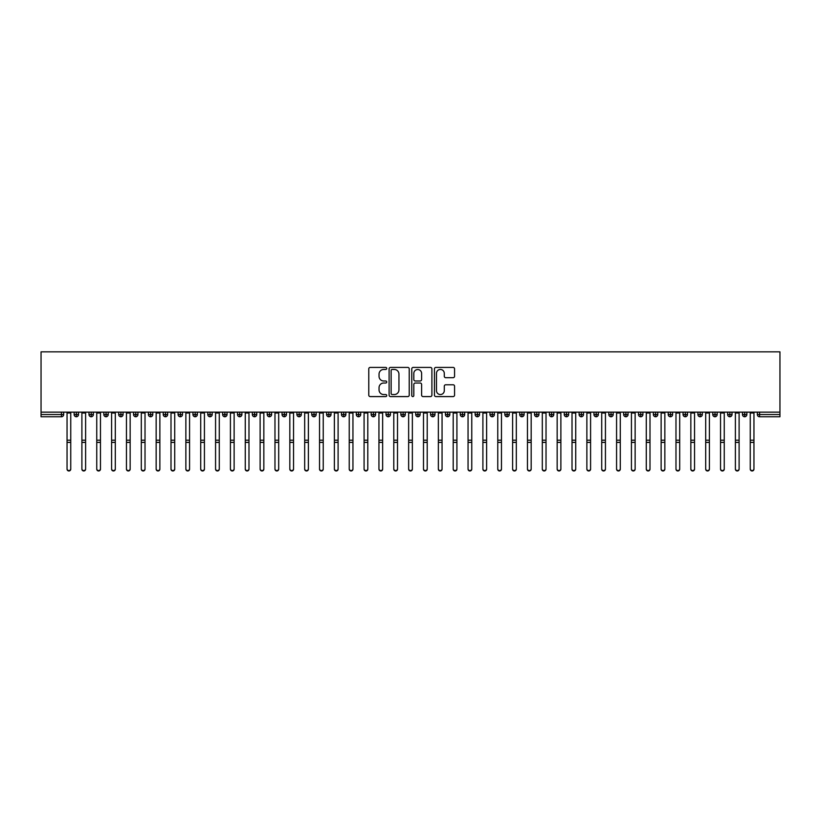 <?xml version="1.0" encoding="UTF-8"?>
<svg xmlns="http://www.w3.org/2000/svg" width="821" height="821" viewBox="0 0 821 821"><rect width="100%" height="100%" fill="white"/><g stroke="black" fill="none" stroke-linecap="round" stroke-linejoin="round"><path stroke-width="1.23" d="M386.732 368.444A1.016 1.016 0 0 0 385.716 367.418L370.23 367.418A1.457 1.457 0 0 0 368.773 368.886L368.773 395.127A1.457 1.457 0 0 0 370.23 396.584L385.716 396.584A1.016 1.016 0 0 0 386.732 395.558A1.016 1.016 0 0 0 385.716 394.542L383.715 394.542A4.669 4.669 0 0 1 379.045 389.872L379.045 387.686A4.669 4.669 0 0 1 383.715 383.017L385.716 383.017A1.016 1.016 0 0 0 386.732 382.001A1.016 1.016 0 0 0 385.716 380.985L383.715 380.985A4.669 4.669 0 0 1 379.045 376.316L379.045 374.13A4.669 4.669 0 0 1 383.715 369.46L385.716 369.46A1.016 1.016 0 0 0 386.732 368.444M453.11 377.701A1.457 1.457 0 0 0 454.567 376.244L454.567 368.886A1.457 1.457 0 0 0 453.11 367.418L435.9 367.418A1.457 1.457 0 0 0 434.442 368.886L434.442 395.127A1.457 1.457 0 0 0 435.9 396.584L453.11 396.584A1.457 1.457 0 0 0 454.567 395.127L454.567 386.229A1.457 1.457 0 0 0 453.11 384.772L445.741 384.772A1.457 1.457 0 0 0 444.284 386.229L444.284 390.642A3.9 3.9 0 0 1 440.384 394.542A3.9 3.9 0 0 1 436.485 390.642L436.485 373.36A3.9 3.9 0 0 1 440.384 369.46A3.9 3.9 0 0 1 444.284 373.36L444.284 376.244A1.457 1.457 0 0 0 445.741 377.701L453.11 377.701M41.05 412.152L41.05 351.85L779.95 351.85L779.95 412.152L41.05 412.152L41.05 414.523L61.431 414.523L61.431 412.152M409.227 368.886A1.457 1.457 0 0 0 407.77 367.418L390.56 367.418A1.457 1.457 0 0 0 389.103 368.886L389.103 395.127A1.457 1.457 0 0 0 390.56 396.584L407.77 396.584A1.457 1.457 0 0 0 409.227 395.127L409.227 368.886M413.23 367.418L430.44 367.418A1.457 1.457 0 0 1 431.897 368.886L431.897 395.127A1.457 1.457 0 0 1 430.44 396.584L423.072 396.584A1.457 1.457 0 0 1 421.614 395.127L421.614 384.485A1.457 1.457 0 0 0 420.157 383.017L415.272 383.017A1.457 1.457 0 0 0 413.815 384.485L413.815 395.558A1.016 1.016 0 0 1 412.799 396.584A1.016 1.016 0 0 1 411.773 395.558L411.773 368.886A1.457 1.457 0 0 1 413.23 367.418M63.658 414.523L61.431 414.523L61.431 416.76A2.227 2.227 0 0 0 63.658 414.523L63.658 412.152L63.658 414.523A2.227 2.227 0 0 1 61.431 416.76L41.05 416.76L41.05 414.523M779.95 412.152L779.95 416.76L759.569 416.76A2.227 2.227 0 0 1 757.342 414.523L757.342 412.152M76.363 412.152L76.363 414.523L74.136 414.523L74.136 412.152L74.136 414.523A2.227 2.227 0 0 0 76.363 416.76A2.227 2.227 0 0 0 78.518 414.533L78.518 414.533A2.227 2.227 0 0 1 76.363 416.76A2.227 2.227 0 0 1 74.136 414.523A2.227 2.227 0 0 0 76.363 416.76L76.363 414.523L78.518 414.523L78.518 412.152M91.213 412.152L91.213 414.523L88.986 414.523L88.986 412.152L88.986 414.523A2.227 2.227 0 0 0 91.213 416.76A2.227 2.227 0 0 0 93.368 414.533L93.368 414.533A2.227 2.227 0 0 1 91.213 416.76A2.227 2.227 0 0 1 88.986 414.523A2.227 2.227 0 0 0 91.213 416.76L91.213 414.523L93.368 414.523L93.368 412.152M106.063 412.152L106.063 414.523L103.836 414.523L103.836 412.152L103.836 414.523A2.227 2.227 0 0 0 106.063 416.76A2.227 2.227 0 0 0 108.218 414.533L108.218 414.533A2.227 2.227 0 0 1 106.063 416.76A2.227 2.227 0 0 1 103.836 414.523A2.227 2.227 0 0 0 106.063 416.76L106.063 414.523L108.218 414.523L108.218 412.152M120.923 412.152L120.923 414.523L118.686 414.523L118.686 412.152L118.686 414.523A2.227 2.227 0 0 0 120.923 416.76A2.227 2.227 0 0 0 123.068 414.533L123.068 414.533A2.227 2.227 0 0 1 120.923 416.76A2.227 2.227 0 0 1 118.686 414.523A2.227 2.227 0 0 0 120.923 416.76L120.923 414.523L123.068 414.523L123.068 412.152M135.773 412.152L135.773 414.523L133.546 414.523L133.546 412.152L133.546 414.523A2.227 2.227 0 0 0 135.773 416.76A2.227 2.227 0 0 0 137.928 414.533L137.928 414.533A2.227 2.227 0 0 1 135.773 416.76A2.227 2.227 0 0 1 133.546 414.523A2.227 2.227 0 0 0 135.773 416.76L135.773 414.523L137.928 414.523L137.928 412.152M150.623 416.76A2.227 2.227 0 0 1 148.396 414.523L148.396 412.152L148.396 414.523A2.227 2.227 0 0 0 150.623 416.76A2.227 2.227 0 0 0 152.778 414.533L152.778 414.533A2.227 2.227 0 0 1 150.623 416.76L150.623 414.523L152.778 414.523L152.778 412.152M165.473 412.152L165.473 416.76A2.227 2.227 0 0 1 163.246 414.523L163.246 412.152L163.246 414.523A2.227 2.227 0 0 0 165.473 416.76A2.227 2.227 0 0 0 167.628 414.533L167.628 412.152M180.322 412.152L180.322 416.76A2.227 2.227 0 0 1 178.095 414.523L178.095 412.152L178.095 414.523A2.227 2.227 0 0 0 180.322 416.76A2.227 2.227 0 0 0 182.478 414.533L182.478 412.152M195.182 412.152L195.182 414.523L192.956 414.523L192.956 412.152L192.956 414.523A2.227 2.227 0 0 0 195.182 416.76A2.227 2.227 0 0 0 197.338 414.533L197.338 414.533A2.227 2.227 0 0 1 195.182 416.76A2.227 2.227 0 0 1 192.956 414.523A2.227 2.227 0 0 0 195.182 416.76L195.182 414.523L197.338 414.523L197.338 412.152M210.032 412.152L210.032 414.523L207.805 414.523L207.805 412.152L207.805 414.523A2.227 2.227 0 0 0 210.032 416.76A2.227 2.227 0 0 0 212.187 414.533L212.187 414.533A2.227 2.227 0 0 1 210.032 416.76A2.227 2.227 0 0 1 207.805 414.523A2.227 2.227 0 0 0 210.032 416.76L210.032 414.523L212.187 414.523L212.187 412.152M224.882 412.152L224.882 414.523L222.655 414.523L222.655 412.152L222.655 414.523A2.227 2.227 0 0 0 224.882 416.76A2.227 2.227 0 0 0 227.037 414.533L227.037 414.533A2.227 2.227 0 0 1 224.882 416.76A2.227 2.227 0 0 1 222.655 414.523A2.227 2.227 0 0 0 224.882 416.76L224.882 414.523L227.037 414.523L227.037 412.152M239.732 412.152L239.732 414.523L237.505 414.523L237.505 412.152L237.505 414.523A2.227 2.227 0 0 0 239.732 416.76A2.227 2.227 0 0 0 241.887 414.533L241.887 414.533A2.227 2.227 0 0 1 239.732 416.76A2.227 2.227 0 0 1 237.505 414.523A2.227 2.227 0 0 0 239.732 416.76L239.732 414.523L241.887 414.523L241.887 412.152M254.592 412.152L254.592 416.76A2.227 2.227 0 0 1 252.365 414.523A2.227 2.227 0 0 0 254.592 416.76A2.227 2.227 0 0 1 252.365 414.523L252.365 412.152M256.737 412.152L256.737 414.533A2.227 2.227 0 0 1 254.592 416.76A2.227 2.227 0 0 0 256.737 414.533M269.442 416.76A2.227 2.227 0 0 1 267.215 414.523L267.215 412.152L267.215 414.523A2.227 2.227 0 0 0 269.442 416.76A2.227 2.227 0 0 0 271.597 414.533L271.597 414.533A2.227 2.227 0 0 1 269.442 416.76L269.442 414.523L271.597 414.523L271.597 412.152L271.597 414.523M284.292 412.152L284.292 416.76A2.227 2.227 0 0 1 282.065 414.523L282.065 412.152L282.065 414.523A2.227 2.227 0 0 0 284.292 416.76A2.227 2.227 0 0 0 286.447 414.533L286.447 412.152M299.142 412.152L299.142 416.76A2.227 2.227 0 0 1 296.915 414.523L296.915 412.152L296.915 414.523A2.227 2.227 0 0 0 299.142 416.76A2.227 2.227 0 0 0 301.297 414.533L301.297 412.152M314.002 412.152L314.002 414.523L311.764 414.523A2.227 2.227 0 0 0 314.002 416.76A2.227 2.227 0 0 1 311.764 414.523L311.764 412.152L311.764 414.523A2.227 2.227 0 0 0 314.002 416.76A2.227 2.227 0 0 0 316.147 414.533L316.147 412.152L316.147 414.523L314.002 414.523L314.002 416.76A2.227 2.227 0 0 0 316.147 414.533M328.852 416.76A2.227 2.227 0 0 1 326.625 414.523L326.625 412.152L326.625 414.523A2.227 2.227 0 0 0 328.852 416.76A2.227 2.227 0 0 0 331.007 414.533L331.007 414.533A2.227 2.227 0 0 1 328.852 416.76L328.852 414.523L331.007 414.523L331.007 412.152M343.701 412.152L343.701 414.523L341.474 414.523L341.474 412.152L341.474 414.523A2.227 2.227 0 0 0 343.701 416.76A2.227 2.227 0 0 0 345.857 414.533L345.857 414.533A2.227 2.227 0 0 1 343.701 416.76A2.227 2.227 0 0 1 341.474 414.523A2.227 2.227 0 0 0 343.701 416.76L343.701 414.523L345.857 414.523L345.857 412.152M358.551 416.76A2.227 2.227 0 0 1 356.324 414.523L356.324 412.152L356.324 414.523A2.227 2.227 0 0 0 358.551 416.76A2.227 2.227 0 0 0 360.706 414.533L360.706 414.533A2.227 2.227 0 0 1 358.551 416.76L358.551 414.523L360.706 414.523L360.706 412.152M373.411 412.152L373.411 416.76A2.227 2.227 0 0 1 371.174 414.523L371.174 412.152M375.556 412.152L375.556 414.533L371.174 414.523A2.227 2.227 0 0 0 373.411 416.76A2.227 2.227 0 0 0 375.556 414.533A2.227 2.227 0 0 1 373.411 416.76M388.261 416.76A2.227 2.227 0 0 1 386.034 414.523L386.034 412.152L386.034 414.523A2.227 2.227 0 0 0 388.261 416.76A2.227 2.227 0 0 0 390.416 414.533L390.416 414.533A2.227 2.227 0 0 1 388.261 416.76L388.261 414.523L390.416 414.523L390.416 412.152L390.416 414.523M403.111 412.152L403.111 416.76A2.227 2.227 0 0 1 400.884 414.523L400.884 412.152M405.266 412.152L405.266 414.533L400.884 414.523A2.227 2.227 0 0 0 403.111 416.76A2.227 2.227 0 0 0 405.266 414.533A2.227 2.227 0 0 1 403.111 416.76M417.961 412.152L417.961 416.76A2.227 2.227 0 0 1 415.734 414.523L415.734 412.152M420.116 412.152L420.116 414.533L420.116 412.152M432.811 412.152L432.811 416.76A2.227 2.227 0 0 1 430.584 414.523A2.227 2.227 0 0 0 432.811 416.76A2.227 2.227 0 0 1 430.584 414.523L430.584 412.152M434.966 412.152L434.966 414.533L434.966 412.152M447.671 412.152L447.671 416.76A2.227 2.227 0 0 1 445.444 414.523L445.444 412.152M449.826 412.152L449.826 414.533L449.826 412.152M462.521 412.152L462.521 416.76A2.227 2.227 0 0 1 460.294 414.523L460.294 412.152M464.676 412.152L464.676 414.533L460.294 414.523A2.227 2.227 0 0 0 462.521 416.76A2.227 2.227 0 0 0 464.676 414.533A2.227 2.227 0 0 1 462.521 416.76M477.37 412.152L477.37 416.76A2.227 2.227 0 0 1 475.143 414.523L475.143 412.152M479.526 412.152L479.526 414.533L479.526 412.152M492.22 412.152L492.22 416.76A2.227 2.227 0 0 1 489.993 414.523L489.993 412.152M494.375 412.152L494.375 414.533L494.375 412.152M507.08 412.152L507.08 416.76A2.227 2.227 0 0 1 504.853 414.523L504.853 412.152M509.236 412.152L509.236 414.533L509.236 412.152M521.93 412.152L521.93 416.76A2.227 2.227 0 0 1 519.703 414.523L519.703 412.152M524.085 412.152L524.085 414.533L519.703 414.523A2.227 2.227 0 0 0 521.93 416.76A2.227 2.227 0 0 0 524.085 414.533A2.227 2.227 0 0 1 521.93 416.76M536.78 416.76A2.227 2.227 0 0 1 534.553 414.523L534.553 412.152L534.553 414.523A2.227 2.227 0 0 0 536.78 416.76A2.227 2.227 0 0 0 538.935 414.533L538.935 414.533A2.227 2.227 0 0 1 536.78 416.76L536.78 414.523L538.935 414.523L538.935 412.152M551.63 412.152L551.63 416.76A2.227 2.227 0 0 1 549.403 414.523L549.403 412.152M553.785 412.152L553.785 414.533L553.785 412.152M566.49 412.152L566.49 416.76A2.227 2.227 0 0 1 564.263 414.523A2.227 2.227 0 0 0 566.49 416.76A2.227 2.227 0 0 1 564.263 414.523L564.263 412.152M568.635 412.152L568.635 414.533L568.635 412.152M581.34 412.152L581.34 414.523L579.113 414.523L579.113 412.152L579.113 414.523A2.227 2.227 0 0 0 581.34 416.76A2.227 2.227 0 0 0 583.495 414.533L583.495 414.533A2.227 2.227 0 0 1 581.34 416.76A2.227 2.227 0 0 1 579.113 414.523A2.227 2.227 0 0 0 581.34 416.76L581.34 414.523L583.495 414.523L583.495 412.152M596.19 412.152L596.19 416.76A2.227 2.227 0 0 1 593.963 414.523A2.227 2.227 0 0 0 596.19 416.76A2.227 2.227 0 0 1 593.963 414.523L593.963 412.152M598.345 412.152L598.345 414.533A2.227 2.227 0 0 1 596.19 416.76A2.227 2.227 0 0 0 598.345 414.533M611.04 416.76A2.227 2.227 0 0 1 608.813 414.523L608.813 412.152L608.813 414.523A2.227 2.227 0 0 0 611.04 416.76A2.227 2.227 0 0 0 613.195 414.533L613.195 414.533A2.227 2.227 0 0 1 611.04 416.76L611.04 414.523L613.195 414.523L613.195 412.152M625.9 412.152L625.9 416.76A2.227 2.227 0 0 1 623.662 414.523L623.662 412.152M628.044 412.152L628.044 414.533L628.044 412.152M640.749 412.152L640.749 416.76A2.227 2.227 0 0 1 638.522 414.523A2.227 2.227 0 0 0 640.749 416.76A2.227 2.227 0 0 1 638.522 414.523L638.522 412.152M642.905 412.152L642.905 414.533L642.905 412.152M655.599 412.152L655.599 416.76A2.227 2.227 0 0 1 653.372 414.523L653.372 412.152M657.754 412.152L657.754 414.533L657.754 412.152M670.449 412.152L670.449 416.76A2.227 2.227 0 0 1 668.222 414.523L668.222 412.152M672.604 412.152L672.604 414.533A2.227 2.227 0 0 1 670.449 416.76A2.227 2.227 0 0 0 672.604 414.533M685.299 412.152L685.299 416.76A2.227 2.227 0 0 1 683.072 414.523A2.227 2.227 0 0 0 685.299 416.76A2.227 2.227 0 0 1 683.072 414.523L683.072 412.152M687.454 412.152L687.454 414.533L683.072 414.523M700.159 412.152L700.159 416.76A2.227 2.227 0 0 1 697.932 414.523A2.227 2.227 0 0 0 700.159 416.76A2.227 2.227 0 0 1 697.932 414.523L697.932 412.152M697.932 414.523L702.314 414.523L702.314 412.152L702.314 414.533A2.227 2.227 0 0 1 700.159 416.76A2.227 2.227 0 0 0 702.314 414.533M715.009 412.152L715.009 414.523L712.782 414.523L712.782 412.152L712.782 414.523A2.227 2.227 0 0 0 715.009 416.76A2.227 2.227 0 0 0 717.164 414.533L717.164 414.533A2.227 2.227 0 0 1 715.009 416.76A2.227 2.227 0 0 1 712.782 414.523A2.227 2.227 0 0 0 715.009 416.76L715.009 414.523L717.164 414.523L717.164 412.152M729.859 412.152L729.859 416.76A2.227 2.227 0 0 1 727.632 414.523A2.227 2.227 0 0 0 729.859 416.76A2.227 2.227 0 0 1 727.632 414.523L727.632 412.152M732.014 412.152L732.014 414.533A2.227 2.227 0 0 1 729.859 416.76A2.227 2.227 0 0 0 732.014 414.533M744.709 412.152L744.709 416.76A2.227 2.227 0 0 1 742.482 414.523A2.227 2.227 0 0 0 744.709 416.76A2.227 2.227 0 0 1 742.482 414.523L742.482 412.152M746.864 412.152L746.864 414.533L746.864 412.152M150.623 412.152L150.623 414.523L148.396 414.523M269.442 412.152L269.442 414.523L267.215 414.523M328.852 412.152L328.852 414.523L326.625 414.523M358.551 412.152L358.551 414.523L356.324 414.523M388.261 412.152L388.261 414.523L386.034 414.523M417.961 416.76A2.227 2.227 0 0 0 420.116 414.533A2.227 2.227 0 0 1 417.961 416.76A2.227 2.227 0 0 1 415.734 414.523L420.116 414.523M432.811 416.76A2.227 2.227 0 0 0 434.966 414.533A2.227 2.227 0 0 1 432.811 416.76M447.671 416.76A2.227 2.227 0 0 0 449.826 414.533A2.227 2.227 0 0 1 447.671 416.76A2.227 2.227 0 0 1 445.444 414.523L449.826 414.523M477.37 416.76A2.227 2.227 0 0 0 479.526 414.533A2.227 2.227 0 0 1 477.37 416.76A2.227 2.227 0 0 1 475.143 414.523L479.526 414.523M492.22 416.76A2.227 2.227 0 0 0 494.375 414.533A2.227 2.227 0 0 1 492.22 416.76A2.227 2.227 0 0 1 489.993 414.523L494.375 414.523M507.08 416.76A2.227 2.227 0 0 0 509.236 414.533A2.227 2.227 0 0 1 507.08 416.76A2.227 2.227 0 0 1 504.853 414.523L509.236 414.523M536.78 412.152L536.78 414.523L534.553 414.523M551.63 416.76A2.227 2.227 0 0 0 553.785 414.533A2.227 2.227 0 0 1 551.63 416.76A2.227 2.227 0 0 1 549.403 414.523L553.785 414.523M566.49 416.76A2.227 2.227 0 0 0 568.635 414.533A2.227 2.227 0 0 1 566.49 416.76M611.04 412.152L611.04 414.523L608.813 414.523M625.9 416.76A2.227 2.227 0 0 0 628.044 414.533A2.227 2.227 0 0 1 625.9 416.76A2.227 2.227 0 0 1 623.662 414.523L628.044 414.523M640.749 416.76A2.227 2.227 0 0 0 642.905 414.533A2.227 2.227 0 0 1 640.749 416.76M655.599 416.76A2.227 2.227 0 0 0 657.754 414.533A2.227 2.227 0 0 1 655.599 416.76A2.227 2.227 0 0 1 653.372 414.523L657.754 414.523M685.299 416.76A2.227 2.227 0 0 0 687.454 414.533A2.227 2.227 0 0 1 685.299 416.76M744.709 416.76A2.227 2.227 0 0 0 746.864 414.533A2.227 2.227 0 0 1 744.709 416.76M392.171 369.46A1.016 1.016 0 0 0 391.145 370.487L391.145 393.516A1.016 1.016 0 0 0 392.171 394.542L394.285 394.542A4.669 4.669 0 0 0 398.944 389.872L398.944 374.13A4.669 4.669 0 0 0 394.285 369.46L392.171 369.46M421.614 373.432A3.9 3.9 0 0 0 417.715 369.532A3.9 3.9 0 0 0 413.815 373.432L413.815 379.528A1.457 1.457 0 0 0 415.272 380.985L420.157 380.985A1.457 1.457 0 0 0 421.614 379.528L421.614 373.432M70.75 469.15A1.858 1.816 180 0 1 68.902 470.967A1.858 1.816 180 0 1 67.045 469.15L67.045 468.75A1.858 1.816 -0 0 0 68.902 470.566A1.858 1.816 -0 0 0 70.75 468.75L70.75 442.786M67.045 412.152L67.045 468.75M70.75 412.152L70.75 468.75M85.61 469.15A1.858 1.816 180 0 1 83.752 470.967A1.858 1.816 180 0 1 81.895 469.15L81.895 468.75A1.858 1.816 -0 0 0 83.752 470.566A1.858 1.816 -0 0 0 85.61 468.75L85.61 442.786M100.46 469.15A1.858 1.816 180 0 1 98.602 470.967A1.858 1.816 180 0 1 96.745 469.15L96.745 468.75A1.858 1.816 -0 0 0 98.602 470.566A1.858 1.816 -0 0 0 100.46 468.75L100.46 442.786M115.309 469.15A1.858 1.816 180 0 1 113.452 470.967A1.858 1.816 180 0 1 111.594 469.15L111.594 468.75A1.858 1.816 -0 0 0 113.452 470.566A1.858 1.816 -0 0 0 115.309 468.75L115.309 442.786M130.159 469.15A1.858 1.816 180 0 1 128.312 470.967A1.858 1.816 180 0 1 126.455 469.15L126.455 468.75A1.858 1.816 -0 0 0 128.312 470.566A1.858 1.816 -0 0 0 130.159 468.75L130.159 442.786M81.895 412.152L81.895 468.75M85.61 412.152L85.61 468.75M96.745 412.152L96.745 468.75M100.46 412.152L100.46 468.75M111.594 412.152L111.594 468.75M115.309 412.152L115.309 468.75M126.455 412.152L126.455 468.75M130.159 412.152L130.159 468.75M145.019 469.15A1.858 1.816 180 0 1 143.162 470.967A1.858 1.816 180 0 1 141.304 469.15L141.304 468.75A1.858 1.816 -0 0 0 143.162 470.566A1.858 1.816 -0 0 0 145.019 468.75L145.019 442.786M141.304 412.152L141.304 468.75M145.019 412.152L145.019 468.75M159.869 469.15A1.858 1.816 180 0 1 158.012 470.967A1.858 1.816 180 0 1 156.154 469.15L156.154 468.75A1.858 1.816 -0 0 0 158.012 470.566A1.858 1.816 -0 0 0 159.869 468.75L159.869 442.786M174.719 469.15A1.858 1.816 180 0 1 172.862 470.967A1.858 1.816 180 0 1 171.004 469.15L171.004 468.75A1.858 1.816 -0 0 0 172.862 470.566A1.858 1.816 -0 0 0 174.719 468.75L174.719 442.786M189.569 469.15A1.858 1.816 180 0 1 187.711 470.967A1.858 1.816 180 0 1 185.864 469.15L185.864 468.75A1.858 1.816 -0 0 0 187.711 470.566A1.858 1.816 -0 0 0 189.569 468.75L189.569 442.786M204.429 469.15A1.858 1.816 180 0 1 202.571 470.967A1.858 1.816 180 0 1 200.714 469.15L200.714 468.75A1.858 1.816 -0 0 0 202.571 470.566A1.858 1.816 -0 0 0 204.429 468.75L204.429 442.786M156.154 412.152L156.154 468.75M159.869 412.152L159.869 468.75M171.004 412.152L171.004 468.75M174.719 412.152L174.719 468.75M185.864 412.152L185.864 468.75M189.569 412.152L189.569 468.75M200.714 412.152L200.714 468.75M204.429 412.152L204.429 468.75M219.279 469.15A1.858 1.816 180 0 1 217.421 470.967A1.858 1.816 180 0 1 215.564 469.15L215.564 468.75A1.858 1.816 -0 0 0 217.421 470.566A1.858 1.816 -0 0 0 219.279 468.75L219.279 442.786M234.129 469.15A1.858 1.816 180 0 1 232.271 470.967A1.858 1.816 180 0 1 230.414 469.15L230.414 468.75A1.858 1.816 -0 0 0 232.271 470.566A1.858 1.816 -0 0 0 234.129 468.75L234.129 442.786M248.979 469.15A1.858 1.816 180 0 1 247.121 470.967A1.858 1.816 180 0 1 245.263 469.15L245.263 468.75A1.858 1.816 -0 0 0 247.121 470.566A1.858 1.816 -0 0 0 248.979 468.75L248.979 442.786M263.839 469.15A1.858 1.816 180 0 1 261.981 470.967A1.858 1.816 180 0 1 260.124 469.15L260.124 468.75A1.858 1.816 -0 0 0 261.981 470.566A1.858 1.816 -0 0 0 263.839 468.75L263.839 442.786M278.688 469.15A1.858 1.816 180 0 1 276.831 470.967A1.858 1.816 180 0 1 274.973 469.15L274.973 468.75A1.858 1.816 -0 0 0 276.831 470.566A1.858 1.816 -0 0 0 278.688 468.75L278.688 442.786M215.564 412.152L215.564 468.75M219.279 412.152L219.279 468.75M230.414 412.152L230.414 468.75M234.129 412.152L234.129 468.75M245.263 412.152L245.263 468.75M248.979 412.152L248.979 468.75M260.124 412.152L260.124 468.75M263.839 412.152L263.839 468.75M274.973 412.152L274.973 468.75M278.688 412.152L278.688 468.75M293.538 469.15A1.858 1.816 180 0 1 291.681 470.967A1.858 1.816 180 0 1 289.823 469.15L289.823 468.75A1.858 1.816 -0 0 0 291.681 470.566A1.858 1.816 -0 0 0 293.538 468.75L293.538 442.786M289.823 412.152L289.823 468.75M293.538 412.152L293.538 468.75M308.388 469.15A1.858 1.816 180 0 1 306.531 470.967A1.858 1.816 180 0 1 304.673 469.15L304.673 468.75A1.858 1.816 -0 0 0 306.531 470.566A1.858 1.816 -0 0 0 308.388 468.75L308.388 442.786M304.673 412.152L304.673 468.75M308.388 412.152L308.388 468.75M323.238 469.15A1.858 1.816 180 0 1 321.391 470.967A1.858 1.816 180 0 1 319.533 469.15L319.533 468.75A1.858 1.816 -0 0 0 321.391 470.566A1.858 1.816 -0 0 0 323.238 468.75L323.238 442.786M319.533 469.15L319.533 412.152M323.238 412.152L323.238 468.75M338.098 469.15A1.858 1.816 180 0 1 336.241 470.967A1.858 1.816 180 0 1 334.383 469.15L334.383 468.75A1.858 1.816 -0 0 0 336.241 470.566A1.858 1.816 -0 0 0 338.098 468.75L338.098 442.786M334.383 412.152L334.383 468.75M338.098 412.152L338.098 468.75M352.948 469.15A1.858 1.816 180 0 1 351.09 470.967A1.858 1.816 180 0 1 349.233 469.15L349.233 468.75A1.858 1.816 -0 0 0 351.09 470.566A1.858 1.816 -0 0 0 352.948 468.75L352.948 442.786M349.233 412.152L349.233 468.75M352.948 412.152L352.948 468.75M367.798 469.15A1.858 1.816 180 0 1 365.94 470.967A1.858 1.816 180 0 1 364.083 469.15L364.083 468.75A1.858 1.816 -0 0 0 365.94 470.566A1.858 1.816 -0 0 0 367.798 468.75L367.798 442.786M364.083 412.152L364.083 468.75M367.798 412.152L367.798 468.75M382.648 469.15A1.858 1.816 180 0 1 380.8 470.967A1.858 1.816 180 0 1 378.943 469.15L378.943 468.75A1.858 1.816 -0 0 0 380.8 470.566A1.858 1.816 -0 0 0 382.648 468.75L382.648 442.786M378.943 412.152L378.943 468.75M382.648 412.152L382.648 468.75M397.508 469.15A1.858 1.816 180 0 1 395.65 470.967A1.858 1.816 180 0 1 393.793 469.15L393.793 468.75A1.858 1.816 -0 0 0 395.65 470.566A1.858 1.816 -0 0 0 397.508 468.75L397.508 442.786M393.793 412.152L393.793 468.75M397.508 412.152L397.508 468.75M412.358 469.15A1.858 1.816 180 0 1 410.5 470.967A1.858 1.816 180 0 1 408.642 469.15L408.642 468.75A1.858 1.816 -0 0 0 410.5 470.566A1.858 1.816 -0 0 0 412.358 468.75L412.358 442.786M408.642 412.152L408.642 468.75M412.358 412.152L412.358 468.75M427.207 469.15A1.858 1.816 180 0 1 425.35 470.967A1.858 1.816 180 0 1 423.492 469.15L423.492 468.75A1.858 1.816 -0 0 0 425.35 470.566A1.858 1.816 -0 0 0 427.207 468.75L427.207 442.786M423.492 412.152L423.492 468.75M427.207 412.152L427.207 468.75M442.057 469.15A1.858 1.816 180 0 1 440.2 470.967A1.858 1.816 180 0 1 438.352 469.15L438.352 468.75A1.858 1.816 -0 0 0 440.2 470.566A1.858 1.816 -0 0 0 442.057 468.75L442.057 442.786M438.352 412.152L438.352 468.75M442.057 412.152L442.057 468.75M456.917 469.15A1.858 1.816 180 0 1 455.06 470.967A1.858 1.816 180 0 1 453.202 469.15L453.202 468.75A1.858 1.816 -0 0 0 455.06 470.566A1.858 1.816 -0 0 0 456.917 468.75L456.917 442.786M453.202 412.152L453.202 468.75M456.917 412.152L456.917 468.75M471.767 469.15A1.858 1.816 180 0 1 469.91 470.967A1.858 1.816 180 0 1 468.052 469.15L468.052 468.75A1.858 1.816 -0 0 0 469.91 470.566A1.858 1.816 -0 0 0 471.767 468.75L471.767 442.786M468.052 412.152L468.052 468.75M471.767 412.152L471.767 468.75M486.617 469.15A1.858 1.816 180 0 1 484.759 470.967A1.858 1.816 180 0 1 482.902 469.15L482.902 468.75A1.858 1.816 -0 0 0 484.759 470.566A1.858 1.816 -0 0 0 486.617 468.75L486.617 442.786M482.902 412.152L482.902 468.75M486.617 412.152L486.617 468.75M501.467 469.15A1.858 1.816 180 0 1 499.609 470.967A1.858 1.816 180 0 1 497.762 469.15L497.762 468.75A1.858 1.816 -0 0 0 499.609 470.566A1.858 1.816 -0 0 0 501.467 468.75L501.467 442.786M497.762 412.152L497.762 468.75M501.467 412.152L501.467 468.75M516.327 469.15A1.858 1.816 180 0 1 514.469 470.967A1.858 1.816 180 0 1 512.612 469.15L512.612 468.75A1.858 1.816 -0 0 0 514.469 470.566A1.858 1.816 -0 0 0 516.327 468.75L516.327 442.786M512.612 412.152L512.612 468.75M516.327 412.152L516.327 468.75M531.177 469.15A1.858 1.816 180 0 1 529.319 470.967A1.858 1.816 180 0 1 527.462 469.15L527.462 468.75A1.858 1.816 -0 0 0 529.319 470.566A1.858 1.816 -0 0 0 531.177 468.75L531.177 442.786M527.462 412.152L527.462 468.75M531.177 412.152L531.177 468.75M546.027 469.15A1.858 1.816 180 0 1 544.169 470.967A1.858 1.816 180 0 1 542.312 469.15L542.312 468.75A1.858 1.816 -0 0 0 544.169 470.566A1.858 1.816 -0 0 0 546.027 468.75L546.027 442.786M542.312 412.152L542.312 468.75M546.027 412.152L546.027 468.75M560.876 469.15A1.858 1.816 180 0 1 559.019 470.967A1.858 1.816 180 0 1 557.161 469.15L557.161 468.75A1.858 1.816 -0 0 0 559.019 470.566A1.858 1.816 -0 0 0 560.876 468.75L560.876 442.786M557.161 412.152L557.161 468.75M560.876 412.152L560.876 468.75M575.737 469.15A1.858 1.816 180 0 1 573.879 470.967A1.858 1.816 180 0 1 572.021 469.15L572.021 468.75A1.858 1.816 -0 0 0 573.879 470.566A1.858 1.816 -0 0 0 575.737 468.75L575.737 442.786M572.021 412.152L572.021 468.75M575.737 412.152L575.737 468.75M590.586 469.15A1.858 1.816 180 0 1 588.729 470.967A1.858 1.816 180 0 1 586.871 469.15L586.871 468.75A1.858 1.816 -0 0 0 588.729 470.566A1.858 1.816 -0 0 0 590.586 468.75L590.586 442.786M586.871 412.152L586.871 468.75M590.586 412.152L590.586 468.75M605.436 469.15A1.858 1.816 180 0 1 603.579 470.967A1.858 1.816 180 0 1 601.721 469.15L601.721 468.75A1.858 1.816 -0 0 0 603.579 470.566A1.858 1.816 -0 0 0 605.436 468.75L605.436 442.786M601.721 412.152L601.721 468.75M605.436 412.152L605.436 468.75M620.286 469.15A1.858 1.816 180 0 1 618.429 470.967A1.858 1.816 180 0 1 616.571 469.15L616.571 468.75A1.858 1.816 -0 0 0 618.429 470.566A1.858 1.816 -0 0 0 620.286 468.75L620.286 442.786M616.571 412.152L616.571 468.75M620.286 412.152L620.286 468.75M635.136 469.15A1.858 1.816 180 0 1 633.289 470.967A1.858 1.816 180 0 1 631.431 469.15L631.431 468.75A1.858 1.816 -0 0 0 633.289 470.566A1.858 1.816 -0 0 0 635.136 468.75L635.136 442.786M631.431 412.152L631.431 468.75M635.136 412.152L635.136 468.75M649.996 469.15A1.858 1.816 180 0 1 648.138 470.967A1.858 1.816 180 0 1 646.281 469.15L646.281 468.75A1.858 1.816 -0 0 0 648.138 470.566A1.858 1.816 -0 0 0 649.996 468.75L649.996 442.786M646.281 469.15L646.281 412.152M649.996 412.152L649.996 468.75M664.846 469.15A1.858 1.816 180 0 1 662.988 470.967A1.858 1.816 180 0 1 661.131 469.15L661.131 468.75A1.858 1.816 -0 0 0 662.988 470.566A1.858 1.816 -0 0 0 664.846 468.75L664.846 442.786M661.131 412.152L661.131 468.75M664.846 412.152L664.846 468.75M679.696 469.15A1.858 1.816 180 0 1 677.838 470.967A1.858 1.816 180 0 1 675.981 469.15L675.981 468.75A1.858 1.816 -0 0 0 677.838 470.566A1.858 1.816 -0 0 0 679.696 468.75L679.696 442.786M675.981 412.152L675.981 468.75M679.696 412.152L679.696 468.75M694.545 469.15A1.858 1.816 180 0 1 692.688 470.967A1.858 1.816 180 0 1 690.841 469.15L690.841 468.75A1.858 1.816 -0 0 0 692.688 470.566A1.858 1.816 -0 0 0 694.545 468.75L694.545 442.786M690.841 412.152L690.841 468.75M694.545 412.152L694.545 468.75M709.406 469.15A1.858 1.816 180 0 1 707.548 470.967A1.858 1.816 180 0 1 705.691 469.15L705.691 468.75A1.858 1.816 -0 0 0 707.548 470.566A1.858 1.816 -0 0 0 709.406 468.75L709.406 442.786M705.691 412.152L705.691 468.75M709.406 412.152L709.406 468.75M724.255 469.15A1.858 1.816 180 0 1 722.398 470.967A1.858 1.816 180 0 1 720.54 469.15L720.54 468.75A1.858 1.816 -0 0 0 722.398 470.566A1.858 1.816 -0 0 0 724.255 468.75L724.255 442.786M720.54 412.152L720.54 468.75M724.255 412.152L724.255 468.75M739.105 469.15A1.858 1.816 180 0 1 737.248 470.967A1.858 1.816 180 0 1 735.39 469.15L735.39 468.75A1.858 1.816 -0 0 0 737.248 470.566A1.858 1.816 -0 0 0 739.105 468.75L739.105 442.786M735.39 412.152L735.39 468.75M739.105 412.152L739.105 468.75M753.955 469.15A1.858 1.816 180 0 1 752.098 470.967A1.858 1.816 180 0 1 750.25 469.15L750.25 468.75A1.858 1.816 -0 0 0 752.098 470.566A1.858 1.816 -0 0 0 753.955 468.75L753.955 442.786M750.25 469.15L750.25 412.152M753.955 412.152L753.955 468.75M759.569 412.152L759.569 414.523L779.95 414.523M759.569 414.523L759.569 416.76A2.227 2.227 0 0 1 757.342 414.523L759.569 414.523M167.628 414.523L163.246 414.523A2.227 2.227 0 0 0 165.473 416.76A2.227 2.227 0 0 0 167.628 414.533M178.095 414.523L182.478 414.523M180.322 416.76A2.227 2.227 0 0 0 182.478 414.533M252.365 414.523L256.737 414.523M282.065 414.523L286.447 414.523M301.297 414.523L296.915 414.523A2.227 2.227 0 0 0 299.142 416.76A2.227 2.227 0 0 0 301.297 414.533M284.292 416.76A2.227 2.227 0 0 0 286.447 414.533M430.584 414.523L434.966 414.523M564.263 414.523L568.635 414.523M593.963 414.523L598.345 414.523M638.522 414.523L642.905 414.523M672.604 414.523L668.222 414.523A2.227 2.227 0 0 0 670.449 416.76M727.632 414.523L732.014 414.523M742.482 414.523L746.864 414.523M70.75 413.004L67.045 413.004M70.75 440.21L67.045 440.21M70.75 442.386L67.045 442.386M85.61 413.004L81.895 413.004M85.61 440.21L81.895 440.21M85.61 442.386L81.895 442.386M100.46 413.004L96.745 413.004M100.46 440.21L96.745 440.21M100.46 442.386L96.745 442.386M115.309 413.004L111.594 413.004M115.309 440.21L111.594 440.21M115.309 442.386L111.594 442.386M130.159 413.004L126.455 413.004M130.159 440.21L126.455 440.21M130.159 442.386L126.455 442.386M145.019 413.004L141.304 413.004M145.019 440.21L141.304 440.21M145.019 442.386L141.304 442.386M159.869 413.004L156.154 413.004M159.869 440.21L156.154 440.21M159.869 442.386L156.154 442.386M174.719 413.004L171.004 413.004M174.719 440.21L171.004 440.21M174.719 442.386L171.004 442.386M189.569 413.004L185.864 413.004M189.569 440.21L185.864 440.21M189.569 442.386L185.864 442.386M204.429 413.004L200.714 413.004M204.429 440.21L200.714 440.21M204.429 442.386L200.714 442.386M219.279 413.004L215.564 413.004M219.279 440.21L215.564 440.21M219.279 442.386L215.564 442.386M234.129 413.004L230.414 413.004M234.129 440.21L230.414 440.21M234.129 442.386L230.414 442.386M248.979 413.004L245.263 413.004M248.979 440.21L245.263 440.21M248.979 442.386L245.263 442.386M263.839 413.004L260.124 413.004M263.839 440.21L260.124 440.21M263.839 442.386L260.124 442.386M278.688 413.004L274.973 413.004M278.688 440.21L274.973 440.21M278.688 442.386L274.973 442.386M293.538 413.004L289.823 413.004M293.538 440.21L289.823 440.21M293.538 442.386L289.823 442.386M308.388 413.004L304.673 413.004M308.388 440.21L304.673 440.21M308.388 442.386L304.673 442.386M323.238 413.004L319.533 413.004M323.238 440.21L319.533 440.21M323.238 442.386L319.533 442.386M338.098 413.004L334.383 413.004M338.098 440.21L334.383 440.21M338.098 442.386L334.383 442.386M352.948 413.004L349.233 413.004M352.948 440.21L349.233 440.21M352.948 442.386L349.233 442.386M367.798 413.004L364.083 413.004M367.798 440.21L364.083 440.21M367.798 442.386L364.083 442.386M382.648 413.004L378.943 413.004M382.648 440.21L378.943 440.21M382.648 442.386L378.943 442.386M397.508 413.004L393.793 413.004M397.508 440.21L393.793 440.21M397.508 442.386L393.793 442.386M412.358 413.004L408.642 413.004M412.358 440.21L408.642 440.21M412.358 442.386L408.642 442.386M427.207 413.004L423.492 413.004M427.207 440.21L423.492 440.21M427.207 442.386L423.492 442.386M442.057 413.004L438.352 413.004M442.057 440.21L438.352 440.21M442.057 442.386L438.352 442.386M456.917 413.004L453.202 413.004M456.917 440.21L453.202 440.21M456.917 442.386L453.202 442.386M471.767 413.004L468.052 413.004M471.767 440.21L468.052 440.21M471.767 442.386L468.052 442.386M486.617 413.004L482.902 413.004M486.617 440.21L482.902 440.21M486.617 442.386L482.902 442.386M501.467 413.004L497.762 413.004M501.467 440.21L497.762 440.21M501.467 442.386L497.762 442.386M516.327 413.004L512.612 413.004M516.327 440.21L512.612 440.21M516.327 442.386L512.612 442.386M531.177 413.004L527.462 413.004M531.177 440.21L527.462 440.21M531.177 442.386L527.462 442.386M546.027 413.004L542.312 413.004M546.027 440.21L542.312 440.21M546.027 442.386L542.312 442.386M560.876 413.004L557.161 413.004M560.876 440.21L557.161 440.21M560.876 442.386L557.161 442.386M575.737 413.004L572.021 413.004M575.737 440.21L572.021 440.21M575.737 442.386L572.021 442.386M590.586 413.004L586.871 413.004M590.586 440.21L586.871 440.21M590.586 442.386L586.871 442.386M605.436 413.004L601.721 413.004M605.436 440.21L601.721 440.21M605.436 442.386L601.721 442.386M620.286 413.004L616.571 413.004M620.286 440.21L616.571 440.21M620.286 442.386L616.571 442.386M635.136 413.004L631.431 413.004M635.136 440.21L631.431 440.21M635.136 442.386L631.431 442.386M649.996 413.004L646.281 413.004M649.996 440.21L646.281 440.21M649.996 442.386L646.281 442.386M664.846 413.004L661.131 413.004M664.846 440.21L661.131 440.21M664.846 442.386L661.131 442.386M679.696 413.004L675.981 413.004M679.696 440.21L675.981 440.21M679.696 442.386L675.981 442.386M694.545 413.004L690.841 413.004M694.545 440.21L690.841 440.21M694.545 442.386L690.841 442.386M709.406 413.004L705.691 413.004M709.406 440.21L705.691 440.21M709.406 442.386L705.691 442.386M724.255 413.004L720.54 413.004M724.255 440.21L720.54 440.21M724.255 442.386L720.54 442.386M739.105 413.004L735.39 413.004M739.105 440.21L735.39 440.21M739.105 442.386L735.39 442.386M753.955 413.004L750.25 413.004M753.955 440.21L750.25 440.21M753.955 442.386L750.25 442.386"/></g></svg>
